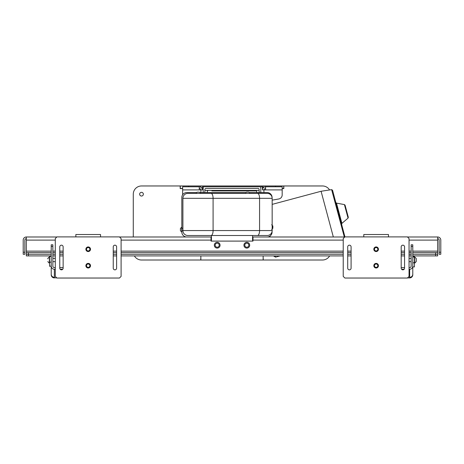 <?xml version="1.0" encoding="UTF-8"?>
<svg xmlns="http://www.w3.org/2000/svg" width="464" height="464" viewBox="0 0 464 464"><rect width="100%" height="100%" fill="white"/><g stroke="black" fill="none" stroke-linecap="round" stroke-linejoin="round"><path stroke-width="0.7" d="M200.86 255.908L200.86 260.008L263.14 260.008L263.14 255.908M263.14 187.943L263.14 185.965L188.523 185.965L188.523 186.783M200.86 187.23L200.86 185.965M182.636 188.43L180.293 188.43L180.293 185.965L188.523 185.965M263.14 185.965L283.707 185.965L283.707 188.43L282.182 188.43M275.477 186.783L275.477 185.965M139.652 194.19A1.85 1.85 0 0 0 142.431 195.791A1.85 1.85 0 0 0 142.431 192.589A1.85 1.85 0 0 0 139.652 194.19M182.636 188.593L180.171 188.593L180.171 185.965L141.503 185.965A8.224 8.224 0 0 0 133.278 194.19L133.278 236.982M134.386 255.908A8.224 8.224 0 0 0 141.503 260.008L200.738 260.008L200.86 257.375M263.14 257.375L263.262 260.008L322.497 260.008A8.224 8.224 0 0 0 329.614 255.908M329.55 189.956A8.224 8.224 0 0 0 322.497 185.965L283.829 185.965L283.829 188.593L282.182 188.593M199.938 188.593L199.259 188.593M344.943 236.901L332.549 190.234L331.627 189.637L344.317 236.982M346.689 211.236L345.071 205.181L344.421 204.583L348.052 218.126L348.313 217.285L346.689 211.236M331.627 189.637L321.082 191.267L333.332 236.982M269.915 236.13L270.141 236.982M275.21 255.908L275.541 257.131L280.099 255.908M262.438 189.909L265.565 189.909L265.565 186.783A3.126 3.126 0 0 0 262.438 189.909L262.438 186.783L260.797 186.783L260.797 192.56L260.797 187.607A0.824 0.824 0 0 0 259.973 186.783L204.027 186.783A0.824 0.824 0 0 0 203.203 187.607L203.203 192.56M259.15 192.56L259.15 189.666A1.235 1.235 0 0 0 257.914 188.43L206.086 188.43A1.235 1.235 0 0 0 204.85 189.666L204.85 192.56M256.679 191.313L256.679 192.56L256.679 191.313A0.412 0.412 0 0 0 256.267 190.901L211.886 190.901M207.321 191.313L207.321 192.56L207.321 191.313A0.412 0.412 0 0 1 207.733 190.901M252.114 190.901L256.267 190.901M254.626 192.543A0.412 0.412 0 0 1 254.73 192.56A0.412 0.412 0 0 0 254.626 192.543L249.632 192.543M245.63 192.543L209.374 192.543A0.412 0.412 0 0 0 209.27 192.56A0.412 0.412 0 0 1 209.374 192.543M267.142 236.982A4.936 4.936 0 0 0 272.078 232.046L272.078 231.635A0.824 0.824 0 0 0 272.072 231.536M272.078 197.374A4.936 4.936 0 0 0 267.142 192.56L249.649 192.56M245.618 192.56L200.286 192.56M196.255 192.56L186.754 192.56A4.936 4.936 0 0 0 181.818 197.496L181.818 228.329M181.818 230.828L181.818 232.046A4.936 4.936 0 0 0 186.754 236.982M246.807 243.188A2.024 2.024 0 0 1 248.559 246.222A2.024 2.024 0 0 1 245.056 246.222A2.024 2.024 0 0 1 246.807 243.188M217.193 243.188A2.024 2.024 0 0 1 218.944 246.222A2.024 2.024 0 0 1 215.441 246.222A2.024 2.024 0 0 1 217.193 243.188M211.433 241.1L211.433 235.503M252.567 235.503L252.567 241.1M248.455 192.189L246.807 192.189M246.477 192.189L245.288 193.384M181.615 227.238L181.784 231.925L181.615 227.238L180.426 228.427L180.426 230.533M272.849 228.05L272.849 226.171M199.091 192.189L197.449 192.189M197.119 192.189L195.924 193.384M181.784 230.898L181.865 228.346L182.903 228.143L182.903 230.567L182.903 198.319L272.165 198.319A4.936 4.936 0 0 0 267.229 193.384L187.839 193.384A4.936 4.936 0 0 0 182.903 198.319M272.165 230.567L182.903 230.567A4.936 4.936 0 0 0 187.839 235.503L267.229 235.503A4.936 4.936 0 0 0 272.165 230.567L272.165 198.319M51.214 251.134L26.326 251.134L26.326 236.982L56.846 236.982M119.538 236.982L211.433 236.982M252.567 236.982L344.793 236.982M407.479 236.982L437.674 236.982L437.674 251.134L412.786 251.134M252.979 238.629L252.567 238.629M211.433 238.629L211.021 238.629M252.979 236.982L252.979 241.1L211.021 241.1L211.021 236.982M249.69 245.212A2.877 2.877 0 0 0 245.369 242.718A2.877 2.877 0 0 0 245.369 247.706A2.877 2.877 0 0 0 249.69 245.212M220.069 245.212A2.877 2.877 0 0 0 215.754 242.718A2.877 2.877 0 0 0 215.754 247.706A2.877 2.877 0 0 0 220.069 245.212M23.2 252.207L24.847 252.207L24.847 254.26L23.2 254.26L23.2 240.108A3.126 3.126 0 0 1 26.326 236.982M24.847 252.207L24.847 240.108A1.479 1.479 0 0 1 26.326 238.629M439.153 254.26L439.153 252.207L440.8 252.207L440.8 254.26L439.153 254.26M437.674 238.629A1.479 1.479 0 0 1 439.153 240.108L439.153 252.207M26.326 252.613L26.326 254.26L26.326 252.613L28.385 252.613L28.385 254.26L26.326 254.26L26.326 251.134M412.786 255.908L437.674 255.908L437.674 252.613L437.674 254.26L412.786 254.26L435.615 254.26L435.615 252.613L437.674 252.613L437.674 251.134M435.615 252.613L412.786 252.613M411.145 252.613L409.045 252.613M404.562 252.613L401.186 252.613M351.086 252.613L347.71 252.613M343.227 252.613L121.098 252.613M116.615 252.613L113.245 252.613M63.139 252.613L59.769 252.613M55.286 252.613L52.855 252.613M51.214 252.613L28.385 252.613M411.145 254.26L409.045 254.26L411.145 254.26M404.562 254.26L401.186 254.26L404.562 254.26M351.086 254.26L347.71 254.26L351.086 254.26M343.227 254.26L121.098 254.26L343.227 254.26M116.615 254.26L113.245 254.26L116.615 254.26M63.139 254.26L59.769 254.26L63.139 254.26M55.286 254.26L52.855 254.26L55.286 254.26M51.214 255.908L28.385 255.908L28.385 254.26L51.214 254.26L26.326 254.26L26.326 255.908L26.326 254.26M437.674 236.982A3.126 3.126 0 0 1 440.8 240.108L440.8 252.207M411.145 255.908L409.045 255.908M404.562 255.908L401.186 255.908M351.086 255.908L347.71 255.908M343.227 255.908L121.098 255.908M116.615 255.908L113.245 255.908M63.139 255.908L59.769 255.908M55.286 255.908L52.855 255.908M28.385 255.908L26.326 255.908M437.674 254.26L435.615 254.26L435.615 255.908M412.786 274.642A3.126 3.126 180 0 1 409.66 277.768L409.66 277.31A3.126 3.126 0 0 0 412.786 274.183L412.786 274.787A3.126 3.126 0 0 1 409.66 277.913L407.525 277.913M401.58 269.248L404.167 269.248M409.045 269.248L409.66 269.248A3.126 3.126 180 0 0 412.786 266.121L412.786 244.806L411.145 244.806L411.145 266.121A1.479 1.479 180 0 1 409.66 267.6L409.045 267.6M409.457 277.768L409.457 277.31M401.186 267.6L404.562 267.6M412.786 274.183L412.786 266.121L412.786 266.933L414.433 266.933L414.433 255.908M414.433 256.238L412.786 256.238L414.433 256.238M416.243 261.209L416.243 258.831M56.805 277.913L54.34 277.768A3.126 3.126 180 0 1 51.214 274.642L51.214 272.333M51.214 244.806L52.855 244.806L51.214 244.806L51.214 274.183A3.126 3.126 0 0 0 54.34 277.31L54.34 269.248L55.286 269.248M60.163 269.248L62.75 269.248M54.34 277.31L54.34 277.768M54.34 277.913A3.126 3.126 0 0 1 51.214 274.787L51.214 274.642M52.855 244.806L52.855 266.121A1.479 1.479 180 0 0 54.34 267.6L55.286 267.6M54.543 277.768L54.543 277.31M59.769 267.6L63.139 267.6M54.34 269.248A3.126 3.126 180 0 1 51.214 266.121L49.567 266.272L49.567 255.908M47.757 258.837L47.757 258.46L47.757 258.837M200.738 189.909A1.479 1.479 0 0 0 199.259 188.43M182.636 194.764L182.636 186.783L199.259 186.783A3.126 3.126 0 0 1 202.385 189.909L200.9 189.909L200.9 192.56M265.565 186.783L282.182 186.783L282.182 194.921L282.182 189.909L265.565 189.909M265.565 188.43A1.479 1.479 0 0 0 264.086 189.909M202.385 189.909L202.385 186.783L204.027 186.783M199.259 186.783L199.259 189.909L200.9 189.909M272.165 200.141L278.783 198.975A4.112 4.112 0 0 0 282.182 194.921M263.923 189.909L263.923 192.56M75.852 236.901L75.852 234.517L100.531 234.517L100.531 236.901M121.098 276.393L119.457 278.035L56.933 278.035L55.286 276.393L55.286 238.548L56.933 236.901L119.457 236.901L121.098 238.548L121.098 276.393M89.877 265.698A1.688 1.688 0 0 1 87.348 267.16A1.688 1.688 0 0 1 87.348 264.236A1.688 1.688 0 0 1 89.877 265.698M89.877 249.243A1.688 1.688 0 0 1 87.348 250.705A1.688 1.688 0 0 1 87.348 247.782A1.688 1.688 0 0 1 89.877 249.243M116.615 246.918L116.615 268.163A1.688 1.688 0 0 1 114.933 269.851A1.688 1.688 0 0 1 113.245 268.163L113.245 246.918A1.688 1.688 0 0 1 114.933 245.172A1.688 1.688 0 0 1 116.615 246.918L116.615 246.918M63.139 246.918L63.139 268.105A1.688 1.688 0 0 1 61.486 269.851A1.688 1.688 0 0 1 59.769 268.163L59.769 246.918A1.688 1.688 0 0 1 61.457 245.172A1.688 1.688 0 0 1 63.139 246.918M88.195 268.001A2.303 2.303 0 0 1 86.2 264.544A2.303 2.303 0 0 1 90.19 264.544A2.303 2.303 0 0 1 88.195 268.001M88.195 251.546A2.303 2.303 0 0 1 86.2 248.089A2.303 2.303 0 0 1 90.19 248.089A2.303 2.303 0 0 1 88.195 251.546M363.793 236.901L363.793 234.517L388.478 234.517L388.478 236.901M409.045 276.393L407.398 278.035L344.874 278.035L343.227 276.393L343.227 238.548L344.874 236.901L407.398 236.901L409.045 238.548L409.045 276.393M377.824 265.698A1.688 1.688 0 0 1 375.295 267.16A1.688 1.688 0 0 1 375.295 264.236A1.688 1.688 0 0 1 377.824 265.698M377.824 249.243A1.688 1.688 0 0 1 375.295 250.705A1.688 1.688 0 0 1 375.295 247.782A1.688 1.688 0 0 1 377.824 249.243M404.562 246.918L404.562 268.163A1.688 1.688 0 0 1 402.874 269.851A1.688 1.688 0 0 1 401.186 268.163L401.186 246.918A1.688 1.688 0 0 1 402.874 245.172A1.688 1.688 0 0 1 404.562 246.918L404.562 246.918M351.086 246.918L351.086 268.105A1.688 1.688 0 0 1 349.427 269.851A1.688 1.688 0 0 1 347.71 268.163L347.716 246.918A1.688 1.688 0 0 1 349.398 245.172A1.688 1.688 0 0 1 351.086 246.918M376.136 268.001A2.303 2.303 0 0 1 374.141 264.544A2.303 2.303 0 0 1 378.131 264.544A2.303 2.303 0 0 1 376.136 268.001M376.136 251.546A2.303 2.303 0 0 1 374.141 248.089A2.303 2.303 0 0 1 378.131 248.089A2.303 2.303 0 0 1 376.136 251.546M259.15 190.408L204.85 190.408M348.052 218.126L341.91 223.358L336.487 203.128L335.843 202.53M257.543 193.384A4.936 2.03 90 0 1 259.573 198.319L259.573 230.567A4.936 2.03 90 0 1 257.543 235.503M211.062 193.384A4.936 2.03 90 0 1 213.092 198.319L213.092 230.567A4.936 2.03 90 0 1 211.062 235.503M26.326 240.108L55.286 240.108M121.098 240.108L211.433 240.108M411.145 251.134L409.045 251.134M404.562 251.134L401.186 251.134M351.086 251.134L347.71 251.134M343.227 251.134L121.098 251.134M116.615 251.134L113.245 251.134M63.139 251.134L59.769 251.134M55.286 251.134L52.855 251.134M252.567 240.108L343.227 240.108M409.045 240.108L437.674 240.108M409.66 277.31L409.66 269.248M412.786 246.419L411.145 246.419M414.433 262.815L412.786 262.815M414.433 257.056L412.786 257.056M414.677 256.894L416.243 258.46L414.677 256.894L414.677 263.146L416.243 261.586L414.433 263.146M51.214 246.419L52.855 246.419M51.214 262.16L49.567 262.16M51.214 256.401L49.567 256.401M47.757 261.586L49.323 263.146L49.323 256.894L47.757 258.46L49.323 256.894M182.636 189.909L199.259 189.909M341.91 223.358L341.649 224.199M344.421 204.583L336.487 203.128M321.082 191.267L272.165 204.375M273.447 255.908L275.541 257.131M249.974 193.384L248.785 192.189M181.865 230.817L182.909 230.817M181.615 231.925L180.426 230.73M271.655 224.767L272.849 225.962M271.655 229.46L272.849 228.265M200.616 193.384L199.421 192.189M412.786 244.806L411.145 244.806M411.145 258.373L409.045 258.373L411.145 258.373M411.145 261.667L409.045 261.667M52.855 258.373L55.286 258.373L52.855 258.373M52.855 261.667L55.286 261.667"/></g></svg>
